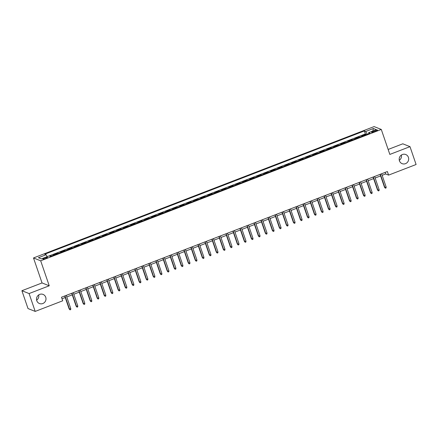 <?xml version="1.0" encoding="UTF-8"?>
<svg xmlns="http://www.w3.org/2000/svg" width="438" height="438" viewBox="0 0 438 438"><rect width="100%" height="100%" fill="white"/><g stroke="black" fill="none" stroke-linecap="round" stroke-linejoin="round"><path stroke-width="0.66" d="M38.697 294.922A4.911 4.725 -68.4 0 1 36.617 300.172M45.738 297.243A4.911 4.725 -68.4 0 1 39.442 303.534A4.911 4.725 -68.4 0 1 37.986 295.513A4.911 4.725 -68.4 0 1 45.738 297.243M401.383 155.041A4.911 4.725 -68.4 0 1 399.303 160.297M408.419 157.362A4.911 4.725 -68.4 0 1 402.128 163.659A4.911 4.725 -68.4 0 1 400.666 155.632A4.911 4.725 -68.4 0 1 408.419 157.362M45.804 258.447A2.453 0.443 -18.9 0 0 47.501 257.407A2.453 0.443 -18.9 0 0 44.561 257.955A2.453 0.443 -18.9 0 0 42.858 258.995A2.453 0.443 -18.9 0 0 45.804 258.447M21.9 290.717L29.089 293.559L49.237 285.79L42.048 282.943L21.9 290.717L28.01 308.56L35.199 311.407L62.705 300.796L61.484 297.227L387.373 171.543L388.594 175.112L416.1 164.502L409.99 146.653L402.801 143.806L388.139 149.462M42.048 282.943L33.496 257.955L374.101 126.593L381.284 129.44L40.679 260.802L33.496 257.955M362.494 136.092L361.815 135.824L366.02 134.203L366.184 134.669M359.691 137.176L359.012 136.908L359.176 137.373M359.012 136.908L354.807 138.528L355.486 138.797M348.478 141.501L347.799 141.228L352.004 139.607L352.163 140.078M341.47 144.201L340.791 143.932L344.996 142.312L345.155 142.783M334.462 146.905L333.783 146.637L337.988 145.016L338.147 145.482M327.454 149.61L326.775 149.342L330.98 147.715L331.139 148.186M320.446 152.309L319.767 152.041L323.972 150.42L324.131 150.891M313.438 155.014L312.759 154.745L316.964 153.125L317.123 153.59M306.43 157.718L305.751 157.45L309.956 155.824L310.115 156.295M299.422 160.417L298.743 160.149L302.948 158.529L303.107 158.999M292.414 163.122L291.735 162.854L295.94 161.233L296.099 161.699M285.406 165.827L284.727 165.559L288.932 163.938L289.091 164.403M278.393 168.531L277.714 168.258L281.924 166.637L282.083 167.108M271.385 171.231L270.706 170.962L274.911 169.342L275.075 169.813M264.377 173.935L263.698 173.667L267.903 172.046L268.067 172.512M257.369 176.64L256.69 176.372L260.895 174.746L261.059 175.216M250.361 179.339L249.682 179.071L253.887 177.45L254.051 177.921M243.353 182.044L242.674 181.775L246.879 180.155L247.043 180.62M236.345 184.748L235.666 184.48L239.871 182.854L240.029 183.325M229.337 187.448L228.658 187.179L232.863 185.559L233.021 186.03M222.329 190.152L221.65 189.884L225.855 188.263L226.013 188.729M215.321 192.857L214.642 192.589L218.847 190.963L219.005 191.433M208.313 195.556L207.634 195.288L211.839 193.667L211.997 194.138M201.305 198.261L200.626 197.992L204.831 196.372L204.989 196.837M194.297 200.965L193.618 200.697L197.823 199.076L197.981 199.542M187.289 203.67L186.61 203.396L190.815 201.776L190.973 202.246M180.281 206.369L179.602 206.101L183.807 204.48L183.965 204.951M173.273 209.074L172.594 208.806L176.799 207.185L176.957 207.65M166.259 211.778L165.58 211.51L169.791 209.884L169.949 210.355M159.251 214.478L158.572 214.209L162.777 212.589L162.941 213.06M152.243 217.182L151.564 216.914L155.769 215.293L155.933 215.759M145.235 219.887L144.556 219.619L148.761 217.993L148.925 218.463M138.227 222.586L137.548 222.318L141.753 220.697L141.917 221.168M131.219 225.291L130.54 225.023L134.745 223.402L134.909 223.867M124.211 227.995L123.532 227.727L127.737 226.101L127.896 226.572M117.203 230.7L116.524 230.426L120.729 228.806L120.888 229.277M110.195 233.399L109.516 233.131L113.721 231.51L113.88 231.976M103.187 236.104L102.508 235.836L106.713 234.215L106.872 234.68M96.179 238.809L95.5 238.535L99.705 236.914L99.864 237.385M89.171 241.508L88.492 241.239L92.697 239.619L92.856 240.09M82.163 244.212L81.484 243.944L85.689 242.323L85.848 242.789M75.155 246.917L74.476 246.649L78.681 245.023L78.84 245.494M68.147 249.616L67.468 249.348L71.673 247.727L71.832 248.198M61.139 252.321L60.46 252.053L64.665 250.432L64.824 250.897M54.126 255.025L53.452 254.757L57.657 253.131L57.816 253.602M374.742 130.628L373.198 131.219A2.376 0.433 -18.9 0 0 371.55 132.232A2.376 0.433 -18.9 0 0 374.402 131.696L375.946 131.104A2.376 0.433 -18.9 0 0 377.594 130.097A2.376 0.433 -18.9 0 0 374.742 130.628L375.027 131.46M367.247 134.263L365.703 131.488L364.345 130.946L44.764 254.204L46.121 254.741L38.413 257.714L41.369 258.885L49.078 255.912L50.436 256.449L370.017 133.19L368.654 132.654L368.736 133.683M365.703 131.488L373.411 128.509L376.368 129.681L368.654 132.654M366.02 134.203L365.369 133.946L49.105 255.923M51.323 256.104L50.644 255.836L49.757 256.181M57.657 253.131L58.336 253.405M64.665 250.432L65.344 250.7M71.673 247.727L72.352 247.996M78.681 245.023L79.36 245.291M85.689 242.323L86.368 242.592M92.697 239.619L93.376 239.887M99.705 236.914L100.384 237.182M106.713 234.215L107.392 234.483M113.721 231.51L114.4 231.779M120.729 228.806L121.408 229.074M127.737 226.101L128.416 226.375M134.745 223.402L135.424 223.67M141.753 220.697L142.432 220.966M148.761 217.993L149.44 218.266M155.769 215.293L156.448 215.562M162.777 212.589L163.456 212.857M169.791 209.884L170.464 210.152M176.799 207.185L177.478 207.453M183.807 204.48L184.486 204.749M190.815 201.776L191.494 202.044M197.823 199.076L198.502 199.345M204.831 196.372L205.51 196.64M211.839 193.667L212.518 193.935M218.847 190.963L219.526 191.236M225.855 188.263L226.534 188.532M232.863 185.559L233.542 185.827M239.871 182.854L240.55 183.122M246.879 180.155L247.558 180.423M253.887 177.45L254.566 177.719M260.895 174.746L261.574 175.014M267.903 172.046L268.582 172.315M274.911 169.342L275.59 169.61M281.924 166.637L282.598 166.905M288.932 163.938L289.611 164.206M295.94 161.233L296.619 161.502M302.948 158.529L303.627 158.797M309.956 155.824L310.635 156.098M316.964 153.125L317.643 153.393M323.972 150.42L324.651 150.688M330.98 147.715L331.659 147.984M337.988 145.016L338.667 145.285M344.996 142.312L345.675 142.58M352.004 139.607L352.683 139.875M29.089 293.559L35.199 311.407M49.237 285.79L40.679 260.802M381.284 129.44L389.842 154.422L409.99 146.653M382.15 175.315L385.681 173.957L388.594 175.112M62.015 298.787L65.246 297.539M66.773 296.953L72.254 294.84M73.787 294.248L79.262 292.135M80.795 291.544L86.27 289.43M87.803 288.845L93.283 286.731M94.811 286.14L100.291 284.027M101.819 283.435L107.299 281.322M108.827 280.736L114.307 278.617M115.835 278.031L121.315 275.918M122.843 275.327L128.323 273.213M129.851 272.622L135.331 270.509M136.859 269.923L142.339 267.81M143.867 267.218L149.347 265.105M150.875 264.514L156.355 262.4M157.883 261.815L163.363 259.701M164.891 259.11L170.371 256.996M171.899 256.405L177.379 254.292M178.907 253.706L184.387 251.593M185.92 251.001L191.395 248.888M192.928 248.297L198.403 246.183M199.936 245.592L205.417 243.479M206.944 242.893L212.425 240.78M213.952 240.188L219.433 238.075M220.96 237.484L226.441 235.37M227.968 234.784L233.449 232.671M234.976 232.08L240.457 229.966M241.984 229.375L247.465 227.262M248.992 226.676L254.473 224.563M256 223.971L261.481 221.858M263.008 221.267L268.489 219.153M270.016 218.567L275.497 216.449M277.024 215.863L282.505 213.749M284.032 213.158L289.513 211.045M291.04 210.454L296.521 208.34M298.054 207.754L303.529 205.641M305.062 205.05L310.537 202.936M312.07 202.345L317.55 200.232M319.078 199.646L324.558 197.533M326.086 196.941L331.566 194.828M333.094 194.237L338.574 192.123M340.102 191.537L345.582 189.424M347.11 188.833L352.59 186.719M354.118 186.128L359.598 184.015M361.126 183.423L366.606 181.31M368.134 180.724L373.614 178.611M375.142 178.02L380.622 175.906M385.144 172.397L385.681 173.957M365.369 133.946L364.345 130.946M50.644 255.836L50.808 256.307M46.121 254.741L47.178 256.641M372.782 131.061L373.411 128.509M380.091 174.351L384.52 187.294L384.871 187.431L380.354 174.247M386.13 186.949L386.092 187.951L385.391 188.225L384.871 187.431L386.13 186.949L381.618 173.76M385.391 188.225L384.52 187.294M373.083 177.051L377.512 189.999L377.863 190.136L373.346 176.947M379.122 189.649L379.084 190.656L378.383 190.924L377.863 190.136L379.122 189.649L374.61 176.465M378.383 190.924L377.512 189.999M366.075 179.755L370.504 192.698L370.855 192.84L366.338 179.651M372.114 192.353L372.076 193.361L371.375 193.629L370.855 192.84L372.114 192.353L367.602 179.164M371.375 193.629L370.504 192.698M359.061 182.46L363.496 195.403L363.847 195.54L359.33 182.356M365.106 195.058L365.068 196.06L364.367 196.334L363.847 195.54L365.106 195.058L360.594 181.869M364.367 196.334L363.496 195.403M352.053 185.159L356.488 198.107L356.839 198.244L352.322 185.06M358.098 197.757L358.06 198.764L357.359 199.033L356.839 198.244L358.098 197.757L353.586 184.573M357.359 199.033L356.488 198.107M345.045 187.864L349.48 200.812L349.831 200.949L345.314 187.76M351.09 200.462L351.052 201.469L350.351 201.737L349.831 200.949L351.09 200.462L346.578 187.272M350.351 201.737L349.48 200.812M338.037 190.568L342.472 203.511L342.823 203.654L338.306 190.464M344.082 203.166L344.044 204.168L343.343 204.442L342.823 203.654L344.082 203.166L339.565 189.977M343.343 204.442L342.472 203.511M331.029 193.267L335.464 206.216L335.815 206.353L331.298 193.169M337.074 205.865L337.036 206.873L336.335 207.141L335.815 206.353L337.074 205.865L332.557 192.682M336.335 207.141L335.464 206.216M324.021 195.972L328.456 208.921L328.807 209.057L324.29 195.868M330.066 208.57L330.028 209.578L329.327 209.846L328.807 209.057L330.066 208.57L325.549 195.381M329.327 209.846L328.456 208.921M317.013 198.677L321.448 211.62L321.799 211.762L317.282 198.573M323.058 211.275L323.02 212.277L322.319 212.55L321.799 211.762L323.058 211.275L318.541 198.085M322.319 212.55L321.448 211.62M310.005 201.381L314.44 214.324L314.785 214.461L310.274 201.277M316.05 213.974L316.012 214.981L315.311 215.25L314.785 214.461L316.05 213.974L311.533 200.79M315.311 215.25L314.44 214.324M302.997 204.081L307.432 217.029L307.777 217.166L303.266 203.977M309.042 216.679L308.998 217.686L308.297 217.954L307.777 217.166L309.042 216.679L304.525 203.495M308.297 217.954L307.432 217.029M295.989 206.785L300.419 219.728L300.769 219.871L296.258 206.681M302.034 219.383L301.99 220.391L301.289 220.659L300.769 219.871L302.034 219.383L297.517 206.194M301.289 220.659L300.419 219.728M288.981 209.49L293.411 222.433L293.761 222.57L289.25 209.386M295.026 222.088L294.982 223.09L294.281 223.364L293.761 222.57L295.026 222.088L290.509 208.899M294.281 223.364L293.411 222.433M281.973 212.189L286.403 225.137L286.753 225.274L282.242 212.085M288.018 224.787L287.974 225.794L287.273 226.063L286.753 225.274L288.018 224.787L283.501 211.603M287.273 226.063L286.403 225.137M274.965 214.894L279.395 227.842L279.745 227.979L275.228 214.79M281.01 227.492L280.966 228.499L280.265 228.767L279.745 227.979L281.01 227.492L276.493 214.302M280.265 228.767L279.395 227.842M267.957 217.598L272.387 230.541L272.737 230.684L268.22 217.494M274.002 230.196L273.958 231.198L273.257 231.472L272.737 230.684L274.002 230.196L269.485 217.007M273.257 231.472L272.387 230.541M260.949 220.298L265.379 233.246L265.729 233.383L261.212 220.199M266.988 232.896L266.95 233.903L266.249 234.171L265.729 233.383L266.988 232.896L262.477 219.712M266.249 234.171L265.379 233.246M253.941 223.002L258.371 235.951L258.721 236.087L254.204 222.898M259.98 235.6L259.942 236.608L259.241 236.876L258.721 236.087L259.98 235.6L255.469 222.411M259.241 236.876L258.371 235.951M246.928 225.707L251.363 238.65L251.713 238.792L247.196 225.603M252.972 238.305L252.934 239.307L252.233 239.581L251.713 238.792L252.972 238.305L248.461 225.116M252.233 239.581L251.363 238.65M239.92 228.406L244.355 241.354L244.705 241.491L240.188 228.308M245.964 241.004L245.926 242.011L245.225 242.28L244.705 241.491L245.964 241.004L241.453 227.82M245.225 242.28L244.355 241.354M232.912 231.111L237.347 244.059L237.697 244.196L233.18 231.007M238.956 243.709L238.918 244.716L238.217 244.984L237.697 244.196L238.956 243.709L234.445 230.519M238.217 244.984L237.347 244.059M225.904 233.815L230.339 246.758L230.689 246.901L226.172 233.711M231.948 246.413L231.91 247.415L231.209 247.689L230.689 246.901L231.948 246.413L227.431 233.224M231.209 247.689L230.339 246.758M218.896 236.52L223.331 249.463L223.681 249.6L219.164 236.416M224.94 249.118L224.902 250.12L224.201 250.394L223.681 249.6L224.94 249.118L220.424 235.929M224.201 250.394L223.331 249.463M211.888 239.219L216.323 252.168L216.673 252.304L212.156 239.115M217.932 251.817L217.894 252.825L217.193 253.093L216.673 252.304L217.932 251.817L213.416 238.633M217.193 253.093L216.323 252.168M204.88 241.924L209.315 254.867L209.665 255.009L205.148 241.82M210.924 254.522L210.886 255.529L210.185 255.797L209.665 255.009L210.924 254.522L206.407 241.333M210.185 255.797L209.315 254.867M197.872 244.628L202.307 257.571L202.652 257.708L198.14 244.524M203.916 257.226L203.878 258.228L203.177 258.502L202.652 257.708L203.916 257.226L199.399 244.037M203.177 258.502L202.307 257.571M190.864 247.328L195.299 260.276L195.644 260.413L191.132 247.229M196.908 259.926L196.865 260.933L196.164 261.201L195.644 260.413L196.908 259.926L192.391 246.742M196.164 261.201L195.299 260.276M183.856 250.032L188.285 262.981L188.636 263.118L184.124 249.928M189.9 262.63L189.857 263.638L189.156 263.906L188.636 263.118L189.9 262.63L185.383 249.441M189.156 263.906L188.285 262.981M176.848 252.737L181.277 265.68L181.628 265.822L177.116 252.633M182.892 265.335L182.849 266.337L182.148 266.611L181.628 265.822L182.892 265.335L178.375 252.146M182.148 266.611L181.277 265.68M169.84 255.436L174.269 268.385L174.62 268.521L170.108 255.338M175.884 268.034L175.841 269.041L175.14 269.31L174.62 268.521L175.884 268.034L171.368 254.85M175.14 269.31L174.269 268.385M162.832 258.141L167.261 271.089L167.612 271.226L163.1 258.037M168.876 270.739L168.833 271.746L168.132 272.014L167.612 271.226L168.876 270.739L164.359 257.549M168.132 272.014L167.261 271.089M155.824 260.845L160.253 273.788L160.604 273.931L156.087 260.741M161.868 273.443L161.825 274.445L161.124 274.719L160.604 273.931L161.868 273.443L157.351 260.254M161.124 274.719L160.253 273.788M148.816 263.545L153.245 276.493L153.596 276.63L149.079 263.446M154.855 276.143L154.817 277.15L154.116 277.418L153.596 276.63L154.855 276.143L150.344 262.959M154.116 277.418L153.245 276.493M141.808 266.249L146.237 279.198L146.588 279.334L142.071 266.145M147.847 278.847L147.809 279.855L147.108 280.123L146.588 279.334L147.847 278.847L143.335 265.663M147.108 280.123L146.237 279.198M134.794 268.954L139.229 281.897L139.58 282.039L135.063 268.85M140.839 281.552L140.801 282.554L140.1 282.828L139.58 282.039L140.839 281.552L136.327 268.363M140.1 282.828L139.229 281.897M127.787 271.659L132.221 284.601L132.572 284.738L128.055 271.555M133.831 284.257L133.793 285.258L133.092 285.532L132.572 284.738L133.831 284.257L129.319 271.067M133.092 285.532L132.221 284.601M120.778 274.358L125.213 287.306L125.564 287.443L121.047 274.254M126.823 286.956L126.785 287.963L126.084 288.231L125.564 287.443L126.823 286.956L122.311 273.772M126.084 288.231L125.213 287.306M113.77 277.062L118.205 290.011L118.556 290.148L114.039 276.958M119.815 289.66L119.777 290.668L119.076 290.936L118.556 290.148L119.815 289.66L115.298 276.471M119.076 290.936L118.205 290.011M106.763 279.767L111.197 292.71L111.548 292.847L107.031 279.663M112.807 292.365L112.769 293.367L112.068 293.641L111.548 292.847L112.807 292.365L108.29 279.176M112.068 293.641L111.197 292.71M99.754 282.466L104.189 295.415L104.54 295.551L100.023 282.368M105.799 295.064L105.761 296.072L105.06 296.34L104.54 295.551L105.799 295.064L101.282 281.88M105.06 296.34L104.189 295.415M92.746 285.171L97.181 298.119L97.532 298.256L93.015 285.067M98.791 297.769L98.753 298.776L98.052 299.045L97.532 298.256L98.791 297.769L94.274 284.58M98.052 299.045L97.181 298.119M85.738 287.875L90.173 300.818L90.518 300.961L86.007 287.771M91.783 300.473L91.745 301.475L91.044 301.749L90.518 300.961L91.783 300.473L87.266 287.284M91.044 301.749L90.173 300.818M78.731 290.575L83.165 303.523L83.51 303.66L78.999 290.476M84.775 303.173L84.731 304.18L84.03 304.448L83.51 303.66L84.775 303.173L80.258 289.989M84.03 304.448L83.165 303.523M71.722 293.279L76.157 306.228L76.502 306.365L71.991 293.175M77.767 305.877L77.723 306.885L77.022 307.153L76.502 306.365L77.767 305.877L73.25 292.688M77.022 307.153L76.157 306.228M64.715 295.984L69.144 308.927L69.494 309.069L64.983 295.88M70.759 308.582L70.715 309.584L70.014 309.858L69.494 309.069L70.759 308.582L66.242 295.393M70.014 309.858L69.144 308.927M373.472 132.019L373.198 131.219"/></g></svg>
